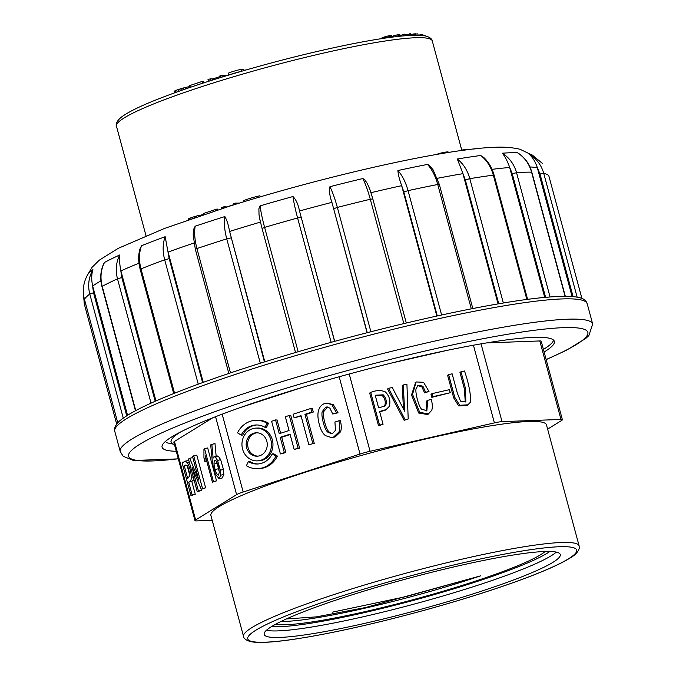 <?xml version="1.0" encoding="UTF-8"?>
<svg xmlns="http://www.w3.org/2000/svg" width="676" height="676" viewBox="0 0 676 676"><rect width="100%" height="100%" fill="white"/><g stroke="black" fill="none" stroke-linecap="round" stroke-linejoin="round"><path stroke-width="1.01" d="M240.986 71.428A11.078 1.2 164.9 0 0 229.933 74.698M241.915 71.157L241.4 69.256A11.078 1.2 164.9 0 0 228.294 73.185L228.792 75.036M203.772 82.725L204.296 82.692M190.294 87.339L189.812 85.548L189.314 85.767L189.787 87.508M189.812 85.548L201.947 81.5L202.437 83.292M201.947 81.5L202.8 81.306L203.265 83.021M202.8 81.306L203.383 81.281L203.806 82.844M220.283 77.63L219.835 75.957L221.787 75.205L227.491 75.433M221.787 75.205L222.277 77.022M209.121 81.137L208.639 79.337L207.98 79.641L208.436 81.357M208.639 79.337L210.177 78.889L210.65 80.647M210.177 78.889L212.298 78.923L212.594 80.03M212.298 78.923L213.523 78.653L213.793 79.658M213.523 78.653L220.013 76.608M220.08 75.737L220.57 77.546M174.543 92.857L174.121 91.311L174.416 92.908M174.121 91.311L174.636 90.981L175.084 92.663M174.636 90.981L175.481 90.592L175.954 92.35M175.481 90.592L176.673 90.119L177.163 91.919M176.673 90.119L178.202 89.57L178.684 91.37M178.202 89.57L179.85 89.021L180.331 90.787M179.85 89.021L181.59 88.488L182.047 90.187M181.59 88.488L183.382 87.981L183.813 89.57M183.382 87.981L185.114 87.534L185.511 88.978M185.114 87.534L186.762 87.153L187.1 88.429M186.762 87.153L188.215 86.874L188.511 87.948M188.215 86.874L189.525 86.663L189.762 87.517M241.552 69.805A6.642 0.718 -15.1 0 1 243.563 69.789L243.791 70.617M243.732 70.405A8.864 0.955 164.9 0 0 244.239 70.194L244.306 70.465M244.239 70.194L246.039 69.966M381.374 38.321L381.864 38.6M381.712 38.05L382.32 37.729L382.523 38.498M382.32 37.729L383.174 37.383L383.436 38.363M383.174 37.383L384.238 37.011L384.551 38.194M384.238 37.011L385.388 36.656L385.759 38.017M385.388 36.656L386.638 36.318L387.044 37.831M386.638 36.318L387.897 36.014L388.337 37.653M387.897 36.014L389.055 35.786L389.52 37.484M389.055 35.786L390.12 35.625L390.584 37.341M390.12 35.625L390.931 35.549L391.387 37.239M390.931 35.549L391.801 37.18M391.37 35.583L391.818 37.18M391.657 36.563L392.198 36.31L392.41 37.104M392.198 36.31L393.609 35.828L393.905 36.918M393.609 35.828L395.291 35.346L395.654 36.698M395.291 35.346L396.913 34.958L397.327 36.504M396.913 34.958L398.282 34.704L398.722 36.352M398.282 34.704L399.305 34.586L399.753 36.242M399.305 34.586L399.82 34.628L400.243 36.191M405.262 34.941L410.501 33.8L410.923 35.355M400.082 35.575L403.775 34.358L404.172 35.82M403.775 34.358L405.034 34.096L405.465 35.71M407.712 34.307L408.042 35.524M409.563 33.851L409.977 35.405M410.712 34.586L417.81 33.851L418.182 35.236M411.219 34.459L411.456 35.329M412.03 34.273L412.301 35.296M412.825 34.113L413.137 35.27M413.611 33.969L413.957 35.245M414.295 33.868L414.667 35.228M414.929 33.817L415.309 35.22M415.622 33.8L416.002 35.22M418.326 35.245L418.858 35.262M418.824 35.118L419.745 35.296M419.644 34.924L420.387 34.763L420.548 35.338M420.387 34.763L421.038 34.628L421.241 35.389M421.038 34.628L421.604 34.535L421.841 35.439M421.604 34.535L422.111 34.476L422.39 35.49M422.111 34.476L422.796 35.541M422.5 34.468L423.049 35.566M422.762 34.501L423.134 35.575M423.438 35.617L424.3 35.743M424.207 35.397L424.934 35.228L425.111 35.887M424.934 35.228L425.238 35.913M573.113 296.705L539.997 173.986L537.158 167.107L572.107 296.62M545.6 297.355L512.239 173.698L509.476 166.828L544.729 297.44M498.744 303.786L465.316 179.884L462.73 172.997L498.06 303.904M437.287 315.929L403.834 191.942L401.476 185.013L436.84 316.03M367.262 332.702L331.73 201.685L367.093 332.744M334.696 341.363L299.333 210.304L334.586 341.397M264.806 361.804L229.451 230.77L264.417 361.922M203.231 382.354L167.901 251.413L169.177 258.654L202.614 382.582M155.97 400.936L120.717 270.231L121.815 277.549L155.201 401.274M127.553 415.292L92.511 285.373L93.516 292.742L126.725 415.816M123.277 418.14L89.79 294.026A241.264 26.06 164.9 0 0 84.432 299.265C82.252 290.773 83.309 282.627 87.576 274.836A231.724 25.029 -15.1 0 1 92.916 269.614C91.48 274.042 91.344 279.298 92.511 285.373M104.484 262.465C100.792 269.893 100.04 277.853 102.22 286.345L101.958 286.573C99.837 278.275 100.496 270.518 103.943 263.285L104.484 262.465A231.724 25.029 -15.1 0 1 119.703 254.987C119.297 259.069 119.635 264.147 120.717 270.231M139.831 249.292L141.563 245.709A231.724 25.029 -15.1 0 1 165.172 236.71L167.901 251.413M193.159 235.079L193.674 229.24L195.178 226.206A231.724 25.029 -15.1 0 1 224.871 216.565C226.857 219.987 228.387 224.719 229.451 230.77M260.302 221.398L259.035 214.875L258.891 208.749L260.091 205.876A231.724 25.029 -15.1 0 1 292.962 196.53C296.071 199.699 298.192 204.296 299.333 210.304M331.73 201.685C329.668 195.913 329.077 190.911 329.947 186.694A231.724 25.029 -15.1 0 1 362.775 178.565L364.423 179.402L367.22 183.306L369.899 189.407M401.476 185.013C399.347 179.233 398.156 174.408 397.902 170.538A231.724 25.029 -15.1 0 1 427.477 164.42L429.243 165.282L433.079 169.794L439.315 184.396L472.811 308.543M462.73 172.997L457.306 159.004A231.724 25.029 -15.1 0 1 480.729 155.497L484.024 157.728M509.476 166.828C507.363 161.015 504.98 156.469 502.344 153.215A231.724 25.029 -15.1 0 1 517.326 152.658L517.892 152.928C524.804 157.424 529.452 163.845 531.835 172.211L565.33 296.367M537.158 167.107C535.122 161.251 532.274 156.79 528.615 153.731A231.724 25.029 -15.1 0 1 532.257 155.041L542.287 163.322M93.516 292.742L89.79 294.026C87.61 285.534 88.657 277.397 92.916 269.614M151.035 403.141L117.497 278.833C115.309 270.349 116.044 262.398 119.703 254.987M198.245 384.162L164.69 259.829C162.485 251.345 162.646 243.639 165.172 236.71M141.563 245.709C138.977 252.663 138.783 260.387 140.988 268.862L174.535 393.195M260.302 363.206L226.756 238.865C224.516 230.389 223.891 222.962 224.871 216.565M195.178 226.206C194.122 232.629 194.705 240.073 196.944 248.548L230.491 372.89M331.147 342.343L297.601 217.993C295.327 209.535 293.79 202.377 292.962 196.53M260.091 205.876C260.835 211.749 262.339 218.914 264.603 227.373L298.158 351.723M403.851 323.61L370.296 199.259C367.998 190.809 365.488 183.906 362.775 178.565M329.947 186.694C332.575 192.06 335.042 198.972 337.349 207.422L370.896 331.772M471.29 308.839L437.735 184.497C435.403 176.056 431.981 169.363 427.477 164.42M397.902 170.538C402.33 175.498 405.718 182.199 408.05 190.64L441.605 314.982M526.857 299.476L493.311 175.152C490.945 166.719 486.754 160.161 480.729 155.497M457.306 159.004C463.271 163.685 467.437 170.242 469.803 178.675L503.35 303.009M565.102 296.367L531.581 172.143C529.198 163.71 524.449 157.212 517.326 152.658M502.344 153.215C509.425 157.77 514.157 164.26 516.548 172.701L550.078 296.984M528.615 153.731C536.288 158.336 541.315 164.851 543.715 173.293L577.16 297.246M176.275 451.281A203.146 21.936 -15.1 0 1 162.079 447.216A203.146 21.936 -15.1 0 1 269.834 397.564A203.146 21.936 -15.1 0 1 554.345 341.372A203.146 21.936 -15.1 0 1 544.121 352.027M260.226 196.868L259.93 195.778A13.63 1.47 164.9 0 0 243.723 200.611L244.019 201.718M215.872 210.549L215.585 209.476L203.349 213.54L203.637 214.579M215.585 209.476L216.692 209.146L216.979 210.194M216.692 209.146L217.393 209.095L217.63 209.982M233.904 204.828L233.6 203.713L235.527 203.104L239.507 203.096M235.527 203.104L235.831 204.228M223.764 208.014L223.469 206.924L221.542 207.532L221.846 208.631M223.469 206.924L224.542 206.788L224.787 207.693M224.542 206.788L227.102 206.957M227.06 206.788L228.936 206.383M228.894 206.222L233.854 204.651M260.116 196.479A8.18 0.887 -15.1 0 1 262.043 196.336M188.351 219.793L188.165 219.1L188.317 219.81M188.165 219.1L188.604 218.779L188.832 219.624M188.604 218.779L189.474 218.356L189.736 219.311M189.474 218.356L190.784 217.841L191.063 218.855M190.784 217.841L192.483 217.25L192.761 218.263M192.483 217.25L194.333 216.666L194.603 217.638M194.333 216.666L196.293 216.1L196.53 216.979M196.293 216.1L198.178 215.602L198.381 216.345M198.178 215.602L200.02 215.171L200.172 215.737M200.02 215.171L201.778 215.205M201.676 214.833L203.172 214.731M203.13 214.579L203.611 214.512M438.656 154.111L438.547 153.697L436.35 154.508M438.547 153.697L440.777 153.089L440.946 153.722M440.777 153.089L443.067 152.565L443.279 153.334M443.067 152.565L445.028 152.201L445.247 153.004M445.028 152.201L446.76 151.948L446.971 152.725M446.76 151.948L447.985 151.855L448.163 152.539M447.985 151.855L448.805 152.438M458.666 150.942L464.378 149.658L470.124 149.421M462.57 149.954L462.68 150.385M463.635 149.768L463.761 150.233M464.378 149.658L464.505 150.14M465.206 149.557L465.333 150.03M473.563 149.024L475.397 148.821M475.346 148.652L476.901 148.661M476.842 148.433L478.143 148.526M478.093 148.331L478.862 148.458M256.736 424.967A19.528 17.584 -92.1 0 0 242.718 435.048L241.231 435.107L237.513 432.851A24.218 21.801 87.9 0 1 255.824 420.295A24.218 21.801 87.9 0 1 267.045 423.26L265.051 427.367A19.528 17.584 -92.1 0 0 255.993 424.976A19.528 17.584 -92.1 0 0 241.231 435.107M255.824 420.295L257.303 420.235A24.218 21.801 87.9 0 1 268.533 423.201L266.53 427.316L265.051 427.367M257.319 460.88L258.807 460.829A16.401 14.771 -92.1 0 0 272.344 439.839A16.401 14.771 -92.1 0 0 257.59 428.043L256.111 428.102A16.401 14.771 -92.1 0 0 241.957 445.036A16.401 14.771 -92.1 0 0 257.319 460.88A16.401 14.771 -92.1 0 0 270.865 439.899A16.401 14.771 -92.1 0 0 256.111 428.102M481.042 343.856L502.023 421.63A13.63 1.47 164.9 0 0 494.393 422.897L370.076 451.281A13.63 1.47 164.9 0 0 360.029 454.044L243.174 492.01A13.63 1.47 164.9 0 0 236.6 494.646L195.651 519.945A13.63 1.47 164.9 0 0 194.992 520.638A13.63 1.47 164.9 0 0 196.403 520.909L212.205 520.326M302.316 387.416L240.166 407.603M338.887 420.776L340.366 420.725C341.566 425.618 341.583 429.361 340.408 431.956L335.042 437.017L331.181 437.507L325.511 435.64C322.9 433.789 320.846 430.122 319.359 424.629C317.745 418.647 317.492 413.881 318.59 410.324C319.689 406.783 321.725 404.518 324.7 403.547L326.964 403.133L331.832 404.67L336.547 412.799L332.761 414.033L329.863 408.118L326.973 406.944L325.68 407.18L322.156 411.769C321.632 414.227 322.046 417.937 323.381 422.906C324.624 427.511 326.043 430.553 327.623 432.04L331.333 433.671L332.584 433.434L335.482 430.325L334.933 422.061L338.887 420.776C340.087 425.677 340.096 429.421 338.93 432.015L333.564 437.076L331.181 437.507M326.964 403.133L333.31 404.62L338.025 412.749L332.761 414.033M327.691 406.986L323.635 411.718C323.12 414.177 323.525 417.886 324.869 422.846C326.111 427.452 327.522 430.502 329.111 431.989L332.077 433.578M314.255 443.355L308.822 444.69L314.255 443.355L306.414 414.278L304.935 414.337L312.777 443.405M301.082 416.01L294.102 417.852L293.122 414.219L310.825 408.465L311.805 412.098L304.935 414.337M310.825 408.465L312.312 408.414L313.292 412.047L306.414 414.278M275.538 419.931L279.256 433.705L289.049 430.519L285.331 416.746L289.286 415.461L298.108 448.171L294.161 449.455L290.029 434.153L280.236 437.338L284.359 452.641L280.413 453.926L271.583 421.216L277.016 419.872L280.633 433.257M289.286 415.461L290.764 415.41L299.595 448.12L294.161 449.455M290.139 434.55L281.715 437.279L285.847 452.582L280.413 453.926M257.607 468.688L259.094 468.637A24.218 21.801 -92.1 0 0 277.397 456.072L273.679 453.824L272.2 453.875L275.918 456.131A24.218 21.801 87.9 0 1 257.607 468.688A24.218 21.801 87.9 0 1 246.385 465.722L248.388 461.615A19.528 17.584 -92.1 0 0 257.438 464.006A19.528 17.584 -92.1 0 0 272.2 453.875M258.181 463.964A19.528 17.584 87.9 0 1 249.866 461.556L248.388 461.615M201.254 489.314L205.631 487.827L196.809 455.117L192.525 456.545L198.871 480.298L189.711 458.286L188.452 459.063L197.274 491.773L198.431 491.055L192.077 467.302L201.254 489.314L202.504 488.537L193.682 455.835M197.274 491.773L201.558 490.345L201.279 489.306M216.159 456.308L214.968 443.448L210.684 444.876L212.543 463.601L215.298 474.053L219.1 478.684L220.706 475.177L220.3 470.175L217.545 460.39L215.399 457.145L214.343 456.722L213.134 458.091L211.841 444.157M219.1 478.684L222.227 477.974L223.832 474.467L223.426 469.465L220.672 459.68L218.525 456.427L217.469 456.004L214.343 456.722M212.67 417.836L174.467 441.445L195.651 519.945M212.416 482.191L216.548 480.864L207.676 447.951L204.549 448.67L203.941 449.041L203.941 457.965L204.929 461.607L205.293 455.793L212.416 482.191L213.422 481.574L204.549 448.67M190.987 495.66L192.145 494.942L188.689 482.132C190.328 481.895 191.232 480.298 191.384 477.34C191.012 471.907 189.702 467.065 187.463 462.79L185.182 461.159L182.157 462.95L190.987 495.66L195.271 494.232L191.815 481.413L194.004 479.664M188.824 460.449L185.182 461.159M432.023 393.635L430.992 394.277L431.82 397.336L450.258 392.722L449.43 389.663L432.023 393.635L432.843 396.694L450.258 392.722M388.59 388.32L387.559 388.954L404.121 420.311L408.203 418.976L406.918 384.137L403.251 384.974L404.662 411.253L392.249 387.483L388.59 388.32L405.152 419.669L408.203 418.976M403.251 384.974L402.22 385.607L403.513 409.664M447.157 350.345L390.627 363.257M379.692 411.87L385.633 410.07L389.258 406.445C390.796 400.944 389.486 396.094 385.337 391.903C381.095 390.01 376.219 390.179 370.71 392.401L379.532 425.111L383.047 424.308L379.591 411.49L386.664 409.436M370.71 392.401L369.679 393.035L378.509 425.745L383.047 424.308M415.655 382.303L411.515 394.987L418.697 413.019L427.824 414.565L431.668 410.374C432.64 407.974 432.53 404.349 431.322 399.482L427.807 400.285L426.843 410.712L421.52 409.124C418.647 406.487 415.047 392.334 416.053 388.844L418.055 385.219L422.872 386.173L425.643 392.249L428.998 391.48L423.548 382.286L416.154 381.957L412.546 394.353L419.728 412.385L428.854 413.932M417.574 385.59L421.841 386.816L424.613 392.883L428.998 391.48M427.807 400.285L426.784 400.919L426.303 410.966M448.619 374.614L447.588 375.248L453.697 397.885L458.674 405.921L467.31 405.423L470.8 401.84C470.572 392.697 468.468 382.413 464.497 370.989L460.99 371.792L465.544 388.666L465.815 401.738L460.533 401.155L457.331 393.102L452.126 373.811L448.619 374.614L454.728 397.251L459.705 405.287L468.333 404.78M460.99 371.792L459.959 372.425L464.37 388.768L465.265 402.017M502.023 421.63L560.979 419.45A13.63 1.47 -15.1 0 1 562.381 419.712A13.63 1.47 -15.1 0 1 561.722 420.413L547.619 429.125M243.546 636.471L210.895 515.45A173.791 18.767 -15.1 0 1 219.252 506.577A173.791 18.767 -15.1 0 1 402.862 444.504A173.791 18.767 -15.1 0 1 546.478 424.9L579.138 545.921A173.791 18.767 -15.1 0 0 435.521 565.525A173.791 18.767 -15.1 0 0 251.903 627.598A173.791 18.767 -15.1 0 0 243.546 636.471C243.301 636.986 244.78 641.178 254.091 642.141C261.849 642.868 273.839 642.099 290.063 639.834C325.714 634.688 369.358 625.131 420.987 611.18C464.86 599.147 502.082 587.224 532.663 575.403C549.267 568.93 561.528 563.269 569.445 558.41C574.887 555.402 578.157 552.038 579.239 548.312L579.138 545.921M552.909 562.347A153.351 16.562 -15.1 0 1 390.889 617.12A153.351 16.562 -15.1 0 1 264.172 634.418A153.351 16.562 -15.1 0 1 271.541 626.584A153.351 16.562 -15.1 0 1 433.553 571.82A153.351 16.562 -15.1 0 1 560.277 554.523A153.351 16.562 -15.1 0 1 552.909 562.347M275.724 624.185A142.822 15.421 164.9 0 0 413.594 599.544A142.822 15.421 164.9 0 0 545.143 551.489M286.37 618.962L316.427 616.858L365.513 607.555L480.577 575.859A142.822 15.421 -15.1 0 1 281.064 621.455M480.577 575.859L405.921 596.638L332.161 612.202M560.979 419.45L539.794 340.949L486.559 342.918M543.411 349.407A203.146 21.936 164.9 0 0 553.619 340.163M174.476 444.58A193.066 20.855 -15.1 0 1 171.104 441.969A193.066 20.855 -15.1 0 1 180.813 431.854M539.794 340.949A13.63 1.47 -15.1 0 1 541.197 341.211L562.381 419.712M194.992 520.638L173.816 442.138A13.63 1.47 -15.1 0 1 174.467 441.445M383.207 394.826C385.937 397.725 386.824 401.045 385.895 404.78L384.483 406.149L378.611 407.856L375.205 395.232L383.207 394.826L382.177 395.46C384.906 398.358 385.802 401.679 384.864 405.414L383.934 406.445M378.509 425.745L379.532 425.111M375.307 395.612L382.177 395.46M404.121 420.311L405.152 419.669M424.613 392.883L425.643 392.249M431.82 397.336L432.843 396.694M218.534 475.067C217.368 475.228 216.202 473.386 215.044 469.524L213.929 464.082L214.284 460.508L216.007 460.787C217.748 463.812 218.838 467.674 219.278 472.38L218.458 475.093M219.252 471.823L216.971 462.452M215.382 460.263L214.284 460.508L214.791 460.153M206.755 461.193L204.929 461.607M216.548 480.864L213.422 481.574M205.631 487.827L202.504 488.537M192.804 457.576L189.711 458.286M201.558 490.345L198.431 491.055M187.176 465.646L189.863 475.608L187.708 478.498L184.294 465.865L185.849 464.987L187.176 465.646M189.702 473.606L187.987 467.243M186.838 465.291L184.294 465.865M195.271 494.232L192.145 494.942M191.815 481.413L188.689 482.132M327.167 407.121L325.68 407.18M338.025 412.749L336.547 412.799M294.102 417.852L300.981 415.622L308.822 444.69M313.292 412.047L311.805 412.098M285.847 452.582L284.359 452.641M281.715 437.279L280.236 437.338M299.595 448.12L298.108 448.171M277.397 456.072L275.918 456.131M266.817 441.208A11.72 10.546 87.9 0 1 257.15 456.199A11.72 10.546 87.9 0 1 246.174 444.884A11.72 10.546 87.9 0 1 256.28 432.784A11.72 10.546 87.9 0 1 266.817 441.208M257.024 432.784A11.72 10.546 -92.1 0 0 247.661 444.825A11.72 10.546 -92.1 0 0 257.886 456.139M268.533 423.201L267.045 423.26M432.294 40.957A163.567 17.669 164.9 0 0 229.646 77.943A163.567 17.669 164.9 0 0 116.449 126.175C115.959 125.795 115.283 121.553 122.407 116.365C128.846 111.777 140.016 106.301 155.911 99.938C175.946 91.944 200.502 83.562 229.595 74.799C270.637 62.53 310.022 52.525 347.76 44.768C383.622 37.51 408.389 34.408 422.044 35.456C430.984 36.335 432.53 40.383 432.294 40.957L461.75 150.131M244.535 371.411A244.678 26.423 164.9 0 0 114.751 431.212L120.218 451.492A244.678 26.423 -15.1 0 1 250.01 391.691A244.678 26.423 -15.1 0 1 592.675 324.015L587.199 303.735A244.678 26.423 164.9 0 0 244.535 371.411M537.344 167.783A237.175 25.612 164.9 0 0 529.942 166.938M509.67 167.504A237.175 25.612 164.9 0 0 492.052 169.338M462.916 173.673A237.175 25.612 164.9 0 0 437.321 178.312M401.662 185.68A237.175 25.612 164.9 0 0 370.989 192.685M331.908 202.361A237.175 25.612 164.9 0 0 299.519 210.98M260.429 222.091A237.175 25.612 164.9 0 0 229.629 231.445M193.961 243.03A237.175 25.612 164.9 0 0 168.079 252.097M138.986 263.209A237.175 25.612 164.9 0 0 120.894 270.915M100.91 280.861A237.175 25.612 164.9 0 0 92.68 286.058M117.159 425.795L84.272 303.913M83.325 292.015L84.263 303.896L85.489 303.262M84.432 299.265L117.768 422.821L84.424 299.316M121.815 277.549L117.497 278.833A241.264 26.06 164.9 0 0 102.22 286.345L135.749 410.602M169.177 258.654L164.69 259.829A241.264 26.06 164.9 0 0 140.988 268.862L140.177 269.344L173.69 393.533M230.955 237.918L226.756 238.865A241.264 26.06 164.9 0 0 196.944 248.548L195.339 249.309L228.834 373.448M301.116 217.376L297.601 217.993A241.264 26.06 164.9 0 0 264.603 227.373L262.043 228.437L295.522 352.492M262.085 228.471L259.837 219.523M369.797 189.119L372.831 198.947L370.296 199.259A241.264 26.06 164.9 0 0 337.349 207.422L333.8 208.681M439.315 184.396L437.735 184.497A241.264 26.06 164.9 0 0 408.05 190.64L403.834 191.942M483.382 157.145C488.461 161.733 492.035 167.741 494.105 175.185L493.311 175.152A241.264 26.06 164.9 0 0 469.803 178.675L465.316 179.884M531.835 172.211L531.581 172.143A241.264 26.06 164.9 0 0 516.548 172.701L512.239 173.698M548.811 175.777L581.943 298.555L548.802 175.76A241.264 26.06 164.9 0 0 543.715 173.293L539.997 173.986M546.14 359.522A237.859 25.688 164.9 0 0 532.063 330.589A237.859 25.688 164.9 0 0 254.734 398.122A237.859 25.688 164.9 0 0 178.303 458.767M222.167 414.177L243.174 492.01M360.029 454.044L339.175 376.76M236.6 494.646L215.568 416.703M349.222 373.997L370.076 451.281M494.393 422.897L473.428 345.208M568.533 558.782A170.386 18.404 164.9 0 0 378.653 584.765A170.386 18.404 164.9 0 0 289.48 639.868A170.386 18.404 164.9 0 0 568.533 558.782M271.659 626.517A149.937 16.19 164.9 0 0 413.796 600.288A149.937 16.19 164.9 0 0 549.833 551.464M556.263 552.098A153.351 16.562 -15.1 0 1 414.777 603.913A153.351 16.562 -15.1 0 1 266.42 630.302M384.864 405.414L385.895 404.78M421.841 386.816L422.872 386.173M418.697 413.019L419.728 412.385M218.171 468.806L215.044 469.524M217.055 463.364L213.929 464.082M223.832 474.467L220.706 475.177M223.426 469.465L220.3 470.175M220.672 459.68L217.545 460.39M218.525 456.427L215.399 457.145M193.268 476.91L191.384 477.34M189.339 462.367L187.463 462.79M329.111 431.989L327.623 432.04M324.869 422.846L323.381 422.906M323.635 411.718L322.156 411.769M333.31 404.62L331.832 404.67M335.042 437.017L333.564 437.076M340.408 431.956L338.93 432.015M146.008 235.721L116.449 126.175M87.162 275.571L92.046 267.366L99.211 260.226L118.232 248.337L164.488 228.446L228.995 206.357C327.936 175.202 445.653 148.923 493.395 147.376C502.86 146.717 511.766 147.351 520.114 149.295L533.009 155.539M587.199 303.735L586.168 301.597C583.582 296.832 571.465 295.302 549.799 297.009C502.302 300.372 404.67 321.185 313.318 347.337C250.247 365.42 199.471 382.557 161.006 398.764C142.095 406.8 128.896 413.729 121.41 419.534C117.539 422.297 115.258 425.407 114.574 428.846L114.751 431.212M84.263 303.896L116.694 424.089M101.958 286.573L135.47 410.755M140.177 269.344C138.31 262.22 138.191 255.536 139.831 249.3M195.339 249.309L193.159 234.817M372.831 198.947L406.31 323.018M494.105 175.185L527.618 299.375M592.675 324.015L588.838 335.6L585.796 338.423L566.387 350.286L546.166 359.624M178.329 458.877L133.442 460.491L123.15 456.258L120.218 451.492M166.617 442.738L173.326 444.132M170.876 441.115L171.104 441.969M416.154 381.957L415.123 382.599"/></g></svg>
